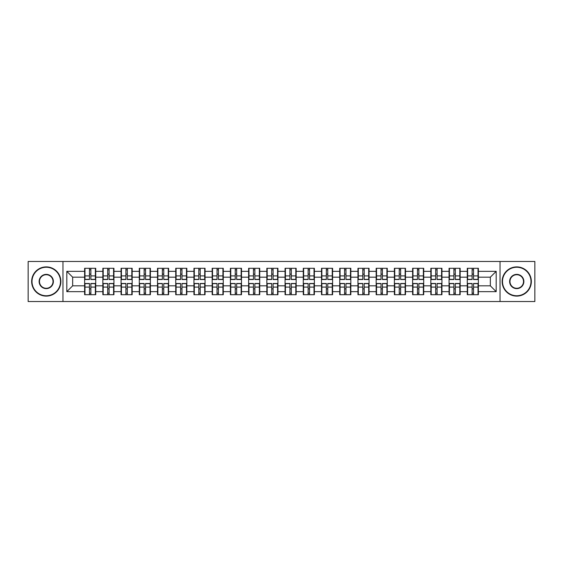 <?xml version="1.0" encoding="UTF-8"?>
<svg xmlns="http://www.w3.org/2000/svg" width="563" height="563" viewBox="0 0 563 563"><rect width="100%" height="100%" fill="white"/><g stroke="black" fill="none" stroke-linecap="round" stroke-linejoin="round"><path stroke-width="0.84" d="M500.043 301.529L534.85 301.529L534.85 261.471L500.043 261.471L500.043 301.529L62.957 301.529L62.957 261.471L28.15 261.471L28.15 301.529L62.957 301.529M478.374 288.918L478.022 288.918M467.628 288.918L467.276 288.918M467.276 274.082L467.628 274.082M478.022 274.082L478.374 274.082M478.374 272.562L478.022 272.562M467.628 272.562L467.276 272.562M467.276 290.438L467.628 290.438M478.022 290.438L478.374 290.438M460.154 288.918L459.802 288.918M449.408 288.918L449.056 288.918M449.056 274.082L449.408 274.082M459.802 274.082L460.154 274.082M460.154 272.562L459.802 272.562M449.408 272.562L449.056 272.562M449.056 290.438L449.408 290.438M459.802 290.438L460.154 290.438M441.934 288.918L441.582 288.918M431.188 288.918L430.836 288.918M430.836 274.082L431.188 274.082M441.582 274.082L441.934 274.082M441.934 272.562L441.582 272.562M431.188 272.562L430.836 272.562M430.836 290.438L431.188 290.438M441.582 290.438L441.934 290.438M405.487 288.918L405.135 288.918M394.74 288.918L394.389 288.918M394.389 274.082L394.74 274.082M405.135 274.082L405.487 274.082M405.487 272.562L405.135 272.562M394.74 272.562L394.389 272.562M394.389 290.438L394.74 290.438M405.135 290.438L405.487 290.438M387.267 288.918L386.915 288.918M376.52 288.918L376.168 288.918M376.168 274.082L376.52 274.082M386.915 274.082L387.267 274.082M387.267 272.562L386.915 272.562M376.52 272.562L376.168 272.562M376.168 290.438L376.52 290.438M386.915 290.438L387.267 290.438M369.046 288.918L368.695 288.918M358.3 288.918L357.948 288.918M357.948 274.082L358.3 274.082M368.695 274.082L369.046 274.082M369.046 272.562L368.695 272.562M358.3 272.562L357.948 272.562M357.948 290.438L358.3 290.438M368.695 290.438L369.046 290.438M350.826 288.918L350.475 288.918M340.08 288.918L339.728 288.918M339.728 274.082L340.08 274.082M350.475 274.082L350.826 274.082M350.826 272.562L350.475 272.562M340.08 272.562L339.728 272.562M339.728 290.438L340.08 290.438M350.475 290.438L350.826 290.438M314.379 288.918L314.027 288.918M303.633 288.918L303.281 288.918M303.281 274.082L303.633 274.082M314.027 274.082L314.379 274.082M314.379 272.562L314.027 272.562M303.633 272.562L303.281 272.562M303.281 290.438L303.633 290.438M314.027 290.438L314.379 290.438M296.159 288.918L295.807 288.918M285.413 288.918L285.061 288.918M285.061 274.082L285.413 274.082M295.807 274.082L296.159 274.082M296.159 272.562L295.807 272.562M285.413 272.562L285.061 272.562M285.061 290.438L285.413 290.438M295.807 290.438L296.159 290.438M277.939 288.918L277.587 288.918M267.193 288.918L266.841 288.918M266.841 274.082L267.193 274.082M277.587 274.082L277.939 274.082M277.939 272.562L277.587 272.562M267.193 272.562L266.841 272.562M266.841 290.438L267.193 290.438M277.587 290.438L277.939 290.438M259.719 288.918L259.367 288.918M248.973 288.918L248.621 288.918M248.621 274.082L248.973 274.082M259.367 274.082L259.719 274.082M259.719 272.562L259.367 272.562M248.973 272.562L248.621 272.562M248.621 290.438L248.973 290.438M259.367 290.438L259.719 290.438M223.272 288.918L222.92 288.918M212.525 288.918L212.174 288.918M212.174 274.082L212.525 274.082M222.92 274.082L223.272 274.082M223.272 272.562L222.92 272.562M212.525 272.562L212.174 272.562M212.174 290.438L212.525 290.438M222.92 290.438L223.272 290.438M205.052 288.918L204.7 288.918M194.305 288.918L193.954 288.918M193.954 274.082L194.305 274.082M204.7 274.082L205.052 274.082M205.052 272.562L204.7 272.562M194.305 272.562L193.954 272.562M193.954 290.438L194.305 290.438M204.7 290.438L205.052 290.438M186.832 288.918L186.48 288.918M176.085 288.918L175.733 288.918M175.733 274.082L176.085 274.082M186.48 274.082L186.832 274.082M186.832 272.562L186.48 272.562M176.085 272.562L175.733 272.562M175.733 290.438L176.085 290.438M186.48 290.438L186.832 290.438M168.611 288.918L168.26 288.918M157.865 288.918L157.513 288.918M157.513 274.082L157.865 274.082M168.26 274.082L168.611 274.082M168.611 272.562L168.26 272.562M157.865 272.562L157.513 272.562M157.513 290.438L157.865 290.438M168.26 290.438L168.611 290.438M132.164 288.918L131.812 288.918M121.418 288.918L121.066 288.918M121.066 274.082L121.418 274.082M131.812 274.082L132.164 274.082M132.164 272.562L131.812 272.562M121.418 272.562L121.066 272.562M121.066 290.438L121.418 290.438M131.812 290.438L132.164 290.438M113.944 288.918L113.592 288.918M103.198 288.918L102.846 288.918M102.846 274.082L103.198 274.082M113.592 274.082L113.944 274.082M113.944 272.562L113.592 272.562M103.198 272.562L102.846 272.562M102.846 290.438L103.198 290.438M113.592 290.438L113.944 290.438M500.043 261.471L62.957 261.471M490.345 285.821L490.345 277.179L478.374 277.179L478.374 285.821L490.345 285.821L496.186 291.662L496.186 271.338L478.374 271.338L478.374 268.298L467.276 268.298L467.276 277.179L460.154 277.179L460.154 285.821L467.276 285.821L467.276 277.179M496.186 291.662L478.374 291.662L478.374 294.702L467.276 294.702L467.276 291.662L460.154 291.662L460.154 294.702L449.056 294.702L449.056 291.662L441.934 291.662L441.934 294.702L430.836 294.702L430.836 291.662L423.707 291.662L423.707 294.702L412.616 294.702L412.616 291.662L405.487 291.662L405.487 294.702L394.389 294.702L394.389 291.662L387.267 291.662L387.267 294.702L376.168 294.702L376.168 291.662L369.046 291.662L369.046 294.702L357.948 294.702L357.948 291.662L350.826 291.662L350.826 294.702L339.728 294.702L339.728 291.662L332.599 291.662L332.599 294.702L321.508 294.702L321.508 291.662L314.379 291.662L314.379 294.702L303.281 294.702L303.281 291.662L296.159 291.662L296.159 294.702L285.061 294.702L285.061 291.662L277.939 291.662L277.939 294.702L266.841 294.702L266.841 291.662L259.719 291.662L259.719 294.702L248.621 294.702L248.621 291.662L241.492 291.662L241.492 294.702L230.401 294.702L230.401 291.662L223.272 291.662L223.272 294.702L212.174 294.702L212.174 291.662L205.052 291.662L205.052 294.702L193.954 294.702L193.954 291.662L186.832 291.662L186.832 294.702L175.733 294.702L175.733 291.662L168.611 291.662L168.611 294.702L157.513 294.702L157.513 291.662L150.384 291.662L150.384 294.702L139.293 294.702L139.293 291.662L132.164 291.662L132.164 294.702L121.066 294.702L121.066 291.662L113.944 291.662L113.944 294.702L102.846 294.702L102.846 291.662L95.724 291.662L95.724 294.702L84.626 294.702L84.626 291.662L66.814 291.662L66.814 271.338L84.626 271.338L84.626 277.179L72.655 277.179L72.655 285.821L84.626 285.821L84.626 277.179M467.276 271.338L460.154 271.338L460.154 268.298L449.056 268.298L449.056 271.338L441.934 271.338L441.934 268.298L430.836 268.298L430.836 271.338L423.707 271.338L423.707 268.298L412.616 268.298L412.616 271.338L405.487 271.338L405.487 268.298L394.389 268.298L394.389 271.338L387.267 271.338L387.267 268.298L376.168 268.298L376.168 271.338L369.046 271.338L369.046 268.298L357.948 268.298L357.948 271.338L350.826 271.338L350.826 268.298L339.728 268.298L339.728 271.338L332.599 271.338L332.599 268.298L321.508 268.298L321.508 271.338L314.379 271.338L314.379 268.298L303.281 268.298L303.281 271.338L296.159 271.338L296.159 268.298L285.061 268.298L285.061 271.338L277.939 271.338L277.939 268.298L266.841 268.298L266.841 271.338L259.719 271.338L259.719 268.298L248.621 268.298L248.621 271.338L241.492 271.338L241.492 268.298L230.401 268.298L230.401 271.338L223.272 271.338L223.272 268.298L212.174 268.298L212.174 271.338L205.052 271.338L205.052 268.298L193.954 268.298L193.954 271.338L186.832 271.338L186.832 268.298L175.733 268.298L175.733 271.338L168.611 271.338L168.611 268.298L157.513 268.298L157.513 271.338L150.384 271.338L150.384 268.298L139.293 268.298L139.293 271.338L132.164 271.338L132.164 268.298L121.066 268.298L121.066 271.338L113.944 271.338L113.944 268.298L102.846 268.298L102.846 271.338L95.724 271.338L95.724 268.298L84.626 268.298L84.626 271.338M467.276 285.821L467.276 291.662M460.154 285.821L460.154 291.662M460.154 271.338L460.154 277.179M441.934 285.821L449.056 285.821L449.056 277.179L441.934 277.179L441.934 291.662M449.056 285.821L449.056 291.662M449.056 271.338L449.056 277.179M441.934 271.338L441.934 277.179M423.707 285.821L430.836 285.821L430.836 277.179L423.707 277.179L423.707 291.662M430.836 285.821L430.836 291.662M430.836 271.338L430.836 277.179M423.707 271.338L423.707 277.179M405.487 285.821L412.616 285.821L412.616 277.179L405.487 277.179L405.487 291.662M412.616 285.821L412.616 291.662M412.616 271.338L412.616 277.179M405.487 271.338L405.487 277.179M387.267 285.821L394.389 285.821L394.389 277.179L387.267 277.179L387.267 291.662M394.389 285.821L394.389 291.662M394.389 271.338L394.389 277.179M387.267 271.338L387.267 277.179M369.046 285.821L376.168 285.821L376.168 277.179L369.046 277.179L369.046 291.662M376.168 285.821L376.168 291.662M376.168 271.338L376.168 277.179M369.046 271.338L369.046 277.179M350.826 285.821L357.948 285.821L357.948 277.179L350.826 277.179L350.826 291.662M357.948 285.821L357.948 291.662M357.948 271.338L357.948 277.179M350.826 271.338L350.826 277.179M332.599 285.821L339.728 285.821L339.728 277.179L332.599 277.179L332.599 291.662M339.728 285.821L339.728 291.662M339.728 271.338L339.728 277.179M332.599 271.338L332.599 277.179M314.379 285.821L321.508 285.821L321.508 277.179L314.379 277.179L314.379 291.662M321.508 285.821L321.508 291.662M321.508 271.338L321.508 277.179M314.379 271.338L314.379 277.179M296.159 285.821L303.281 285.821L303.281 277.179L296.159 277.179L296.159 291.662M303.281 285.821L303.281 291.662M303.281 271.338L303.281 277.179M296.159 271.338L296.159 277.179M277.939 285.821L285.061 285.821L285.061 277.179L277.939 277.179L277.939 291.662M285.061 285.821L285.061 291.662M285.061 271.338L285.061 277.179M277.939 271.338L277.939 277.179M259.719 285.821L266.841 285.821L266.841 277.179L259.719 277.179L259.719 291.662M266.841 285.821L266.841 291.662M266.841 271.338L266.841 277.179M259.719 271.338L259.719 277.179M241.492 285.821L248.621 285.821L248.621 277.179L241.492 277.179L241.492 291.662M248.621 285.821L248.621 291.662M248.621 271.338L248.621 277.179M241.492 271.338L241.492 277.179M223.272 285.821L230.401 285.821L230.401 277.179L223.272 277.179L223.272 291.662M230.401 285.821L230.401 291.662M230.401 271.338L230.401 277.179M223.272 271.338L223.272 277.179M205.052 285.821L212.174 285.821L212.174 277.179L205.052 277.179L205.052 291.662M212.174 285.821L212.174 291.662M212.174 271.338L212.174 277.179M205.052 271.338L205.052 277.179M186.832 285.821L193.954 285.821L193.954 277.179L186.832 277.179L186.832 291.662M193.954 285.821L193.954 291.662M193.954 271.338L193.954 277.179M186.832 271.338L186.832 277.179M168.611 285.821L175.733 285.821L175.733 277.179L168.611 277.179L168.611 291.662M175.733 285.821L175.733 291.662M175.733 271.338L175.733 277.179M168.611 271.338L168.611 277.179M150.384 285.821L157.513 285.821L157.513 277.179L150.384 277.179L150.384 291.662M157.513 285.821L157.513 291.662M157.513 271.338L157.513 277.179M150.384 271.338L150.384 277.179M132.164 285.821L139.293 285.821L139.293 277.179L132.164 277.179L132.164 291.662M139.293 285.821L139.293 291.662M139.293 271.338L139.293 277.179M132.164 271.338L132.164 277.179M113.944 285.821L121.066 285.821L121.066 277.179L113.944 277.179L113.944 291.662M121.066 285.821L121.066 291.662M121.066 271.338L121.066 277.179M113.944 271.338L113.944 277.179M95.724 285.821L102.846 285.821L102.846 277.179L95.724 277.179L95.724 291.662M102.846 285.821L102.846 291.662M102.846 271.338L102.846 277.179M95.724 271.338L95.724 277.179M95.724 288.918L95.372 288.918M84.978 288.918L84.626 288.918M84.626 274.082L84.978 274.082M95.372 274.082L95.724 274.082M95.724 272.562L95.372 272.562M84.978 272.562L84.626 272.562M84.626 290.438L84.978 290.438M95.372 290.438L95.724 290.438M84.626 285.821L84.626 291.662M72.655 285.821L66.814 291.662M66.814 271.338L72.655 277.179M478.374 285.821L478.374 291.662M478.374 271.338L478.374 277.179M496.186 271.338L490.345 277.179M95.372 268.298L95.372 279.515L90.875 279.515L90.875 268.298M89.475 268.298L89.475 279.515L84.978 279.515L84.978 268.298M89.475 269.818L90.875 269.818M90.875 274.139L89.475 274.139M84.978 294.702L84.978 283.485L89.475 283.485L89.475 294.702M90.875 294.702L90.875 283.485L95.372 283.485L95.372 294.702M90.875 293.182L89.475 293.182M89.475 288.861L90.875 288.861M46.257 295.751A14.251 14.251 0 0 0 60.508 281.5A14.251 14.251 0 0 0 46.257 267.249A14.251 14.251 0 0 0 32.007 281.5A14.251 14.251 0 0 0 46.257 295.751M46.257 266.897A14.603 14.603 0 0 1 60.853 281.5A14.603 14.603 0 0 1 46.257 296.103A14.603 14.603 0 0 1 31.655 281.5A14.603 14.603 0 0 1 46.257 266.897M46.257 288.622A7.122 7.122 0 0 1 39.129 281.5A7.122 7.122 0 0 1 46.257 274.378A7.122 7.122 0 0 1 53.379 281.5A7.122 7.122 0 0 1 46.257 288.622M46.257 274.723A6.777 6.777 0 0 0 39.48 281.5A6.777 6.777 0 0 0 46.257 288.277A6.777 6.777 0 0 0 53.028 281.5A6.777 6.777 0 0 0 46.257 274.723M516.743 295.751A14.251 14.251 0 0 0 530.993 281.5A14.251 14.251 0 0 0 516.743 267.249A14.251 14.251 0 0 0 502.492 281.5A14.251 14.251 0 0 0 516.743 295.751M516.743 266.897A14.603 14.603 0 0 1 531.345 281.5A14.603 14.603 0 0 1 516.743 296.103A14.603 14.603 0 0 1 502.147 281.5A14.603 14.603 0 0 1 516.743 266.897M516.743 288.622A7.122 7.122 0 0 1 509.621 281.5A7.122 7.122 0 0 1 516.743 274.378A7.122 7.122 0 0 1 523.871 281.5A7.122 7.122 0 0 1 516.743 288.622M516.743 274.723A6.777 6.777 0 0 0 509.972 281.5A6.777 6.777 0 0 0 516.743 288.277A6.777 6.777 0 0 0 523.52 281.5A6.777 6.777 0 0 0 516.743 274.723M113.592 268.298L113.592 279.515L109.095 279.515L109.095 268.298M107.695 268.298L107.695 279.515L103.198 279.515L103.198 268.298M107.695 269.818L109.095 269.818M109.095 274.139L107.695 274.139M131.812 268.298L131.812 279.515L127.315 279.515L127.315 268.298M125.915 268.298L125.915 279.515L121.418 279.515L121.418 268.298M125.915 269.818L127.315 269.818M127.315 274.139L125.915 274.139M150.039 268.298L150.039 279.515L145.536 279.515L145.536 268.298M144.135 268.298L144.135 279.515L139.638 279.515L139.638 268.298M144.135 269.818L145.536 269.818M145.536 274.139L144.135 274.139M168.26 268.298L168.26 279.515L163.763 279.515L163.763 268.298M162.362 268.298L162.362 279.515L157.865 279.515L157.865 268.298M162.362 269.818L163.763 269.818M163.763 274.139L162.362 274.139M186.48 268.298L186.48 279.515L181.983 279.515L181.983 268.298M180.582 268.298L180.582 279.515L176.085 279.515L176.085 268.298M180.582 269.818L181.983 269.818M181.983 274.139L180.582 274.139M103.198 294.702L103.198 283.485L107.695 283.485L107.695 294.702M109.095 294.702L109.095 283.485L113.592 283.485L113.592 294.702M109.095 293.182L107.695 293.182M107.695 288.861L109.095 288.861M121.418 294.702L121.418 283.485L125.915 283.485L125.915 294.702M127.315 294.702L127.315 283.485L131.812 283.485L131.812 294.702M127.315 293.182L125.915 293.182M125.915 288.861L127.315 288.861M139.638 294.702L139.638 283.485L144.135 283.485L144.135 294.702M145.536 294.702L145.536 283.485L150.039 283.485L150.039 294.702M145.536 293.182L144.135 293.182M144.135 288.861L145.536 288.861M157.865 294.702L157.865 283.485L162.362 283.485L162.362 294.702M163.763 294.702L163.763 283.485L168.26 283.485L168.26 294.702M163.763 293.182L162.362 293.182M162.362 288.861L163.763 288.861M176.085 294.702L176.085 283.485L180.582 283.485L180.582 294.702M181.983 294.702L181.983 283.485L186.48 283.485L186.48 294.702M181.983 293.182L180.582 293.182M180.582 288.861L181.983 288.861M204.7 268.298L204.7 279.515L200.203 279.515L200.203 268.298M198.802 268.298L198.802 279.515L194.305 279.515L194.305 268.298M198.802 269.818L200.203 269.818M200.203 274.139L198.802 274.139M194.305 294.702L194.305 283.485L198.802 283.485L198.802 294.702M200.203 294.702L200.203 283.485L204.7 283.485L204.7 294.702M200.203 293.182L198.802 293.182M198.802 288.861L200.203 288.861M222.92 268.298L222.92 279.515L218.423 279.515L218.423 268.298M217.022 268.298L217.022 279.515L212.525 279.515L212.525 268.298M217.022 269.818L218.423 269.818M218.423 274.139L217.022 274.139M212.525 294.702L212.525 283.485L217.022 283.485L217.022 294.702M218.423 294.702L218.423 283.485L222.92 283.485L222.92 294.702M218.423 293.182L217.022 293.182M217.022 288.861L218.423 288.861M241.147 268.298L241.147 279.515L236.65 279.515L236.65 268.298M235.243 268.298L235.243 279.515L230.746 279.515L230.746 268.298M235.243 269.818L236.65 269.818M236.65 274.139L235.243 274.139M230.746 294.702L230.746 283.485L235.243 283.485L235.243 294.702M236.65 294.702L236.65 283.485L241.147 283.485L241.147 294.702M236.65 293.182L235.243 293.182M235.243 288.861L236.65 288.861M259.367 268.298L259.367 279.515L254.87 279.515L254.87 268.298M253.47 268.298L253.47 279.515L248.973 279.515L248.973 268.298M253.47 269.818L254.87 269.818M254.87 274.139L253.47 274.139M248.973 294.702L248.973 283.485L253.47 283.485L253.47 294.702M254.87 294.702L254.87 283.485L259.367 283.485L259.367 294.702M254.87 293.182L253.47 293.182M253.47 288.861L254.87 288.861M277.587 268.298L277.587 279.515L273.09 279.515L273.09 268.298M271.69 268.298L271.69 279.515L267.193 279.515L267.193 268.298M271.69 269.818L273.09 269.818M273.09 274.139L271.69 274.139M267.193 294.702L267.193 283.485L271.69 283.485L271.69 294.702M273.09 294.702L273.09 283.485L277.587 283.485L277.587 294.702M273.09 293.182L271.69 293.182M271.69 288.861L273.09 288.861M295.807 268.298L295.807 279.515L291.31 279.515L291.31 268.298M289.91 268.298L289.91 279.515L285.413 279.515L285.413 268.298M289.91 269.818L291.31 269.818M291.31 274.139L289.91 274.139M285.413 294.702L285.413 283.485L289.91 283.485L289.91 294.702M291.31 294.702L291.31 283.485L295.807 283.485L295.807 294.702M291.31 293.182L289.91 293.182M289.91 288.861L291.31 288.861M314.027 268.298L314.027 279.515L309.53 279.515L309.53 268.298M308.13 268.298L308.13 279.515L303.633 279.515L303.633 268.298M308.13 269.818L309.53 269.818M309.53 274.139L308.13 274.139M303.633 294.702L303.633 283.485L308.13 283.485L308.13 294.702M309.53 294.702L309.53 283.485L314.027 283.485L314.027 294.702M309.53 293.182L308.13 293.182M308.13 288.861L309.53 288.861M332.254 268.298L332.254 279.515L327.757 279.515L327.757 268.298M326.35 268.298L326.35 279.515L321.853 279.515L321.853 268.298M326.35 269.818L327.757 269.818M327.757 274.139L326.35 274.139M321.853 294.702L321.853 283.485L326.35 283.485L326.35 294.702M327.757 294.702L327.757 283.485L332.254 283.485L332.254 294.702M327.757 293.182L326.35 293.182M326.35 288.861L327.757 288.861M350.475 268.298L350.475 279.515L345.978 279.515L345.978 268.298M344.577 268.298L344.577 279.515L340.08 279.515L340.08 268.298M344.577 269.818L345.978 269.818M345.978 274.139L344.577 274.139M340.08 294.702L340.08 283.485L344.577 283.485L344.577 294.702M345.978 294.702L345.978 283.485L350.475 283.485L350.475 294.702M345.978 293.182L344.577 293.182M344.577 288.861L345.978 288.861M368.695 268.298L368.695 279.515L364.198 279.515L364.198 268.298M362.797 268.298L362.797 279.515L358.3 279.515L358.3 268.298M362.797 269.818L364.198 269.818M364.198 274.139L362.797 274.139M358.3 294.702L358.3 283.485L362.797 283.485L362.797 294.702M364.198 294.702L364.198 283.485L368.695 283.485L368.695 294.702M364.198 293.182L362.797 293.182M362.797 288.861L364.198 288.861M386.915 268.298L386.915 279.515L382.418 279.515L382.418 268.298M381.017 268.298L381.017 279.515L376.52 279.515L376.52 268.298M381.017 269.818L382.418 269.818M382.418 274.139L381.017 274.139M376.52 294.702L376.52 283.485L381.017 283.485L381.017 294.702M382.418 294.702L382.418 283.485L386.915 283.485L386.915 294.702M382.418 293.182L381.017 293.182M381.017 288.861L382.418 288.861M405.135 268.298L405.135 279.515L400.638 279.515L400.638 268.298M399.237 268.298L399.237 279.515L394.74 279.515L394.74 268.298M399.237 269.818L400.638 269.818M400.638 274.139L399.237 274.139M394.74 294.702L394.74 283.485L399.237 283.485L399.237 294.702M400.638 294.702L400.638 283.485L405.135 283.485L405.135 294.702M400.638 293.182L399.237 293.182M399.237 288.861L400.638 288.861M423.362 268.298L423.362 279.515L418.865 279.515L418.865 268.298M417.465 268.298L417.465 279.515L412.96 279.515L412.96 268.298M417.465 269.818L418.865 269.818M418.865 274.139L417.465 274.139M412.96 294.702L412.96 283.485L417.465 283.485L417.465 294.702M418.865 294.702L418.865 283.485L423.362 283.485L423.362 294.702M418.865 293.182L417.465 293.182M417.465 288.861L418.865 288.861M441.582 268.298L441.582 279.515L437.085 279.515L437.085 268.298M435.685 268.298L435.685 279.515L431.188 279.515L431.188 268.298M435.685 269.818L437.085 269.818M437.085 274.139L435.685 274.139M431.188 294.702L431.188 283.485L435.685 283.485L435.685 294.702M437.085 294.702L437.085 283.485L441.582 283.485L441.582 294.702M437.085 293.182L435.685 293.182M435.685 288.861L437.085 288.861M459.802 268.298L459.802 279.515L455.305 279.515L455.305 268.298M453.905 268.298L453.905 279.515L449.408 279.515L449.408 268.298M453.905 269.818L455.305 269.818M455.305 274.139L453.905 274.139M449.408 294.702L449.408 283.485L453.905 283.485L453.905 294.702M455.305 294.702L455.305 283.485L459.802 283.485L459.802 294.702M455.305 293.182L453.905 293.182M453.905 288.861L455.305 288.861M478.022 268.298L478.022 279.515L473.525 279.515L473.525 268.298M472.125 268.298L472.125 279.515L467.628 279.515L467.628 268.298M472.125 269.818L473.525 269.818M473.525 274.139L472.125 274.139M467.628 294.702L467.628 283.485L472.125 283.485L472.125 294.702M473.525 294.702L473.525 283.485L478.022 283.485L478.022 294.702M473.525 293.182L472.125 293.182M472.125 288.861L473.525 288.861M89.475 275.912L84.978 275.912M89.475 279.368L84.978 279.368M95.372 275.912L90.875 275.912M95.372 279.368L90.875 279.368M90.875 287.088L95.372 287.088M90.875 283.632L95.372 283.632M84.978 287.088L89.475 287.088M84.978 283.632L89.475 283.632M107.695 275.912L103.198 275.912M107.695 279.368L103.198 279.368M113.592 275.912L109.095 275.912M113.592 279.368L109.095 279.368M125.915 275.912L121.418 275.912M125.915 279.368L121.418 279.368M131.812 275.912L127.315 275.912M131.812 279.368L127.315 279.368M144.135 275.912L139.638 275.912M144.135 279.368L139.638 279.368M150.039 275.912L145.536 275.912M150.039 279.368L145.536 279.368M162.362 275.912L157.865 275.912M162.362 279.368L157.865 279.368M168.26 275.912L163.763 275.912M168.26 279.368L163.763 279.368M180.582 275.912L176.085 275.912M180.582 279.368L176.085 279.368M186.48 275.912L181.983 275.912M186.48 279.368L181.983 279.368M109.095 287.088L113.592 287.088M109.095 283.632L113.592 283.632M103.198 287.088L107.695 287.088M103.198 283.632L107.695 283.632M127.315 287.088L131.812 287.088M127.315 283.632L131.812 283.632M121.418 287.088L125.915 287.088M121.418 283.632L125.915 283.632M145.536 287.088L150.039 287.088M145.536 283.632L150.039 283.632M139.638 287.088L144.135 287.088M139.638 283.632L144.135 283.632M163.763 287.088L168.26 287.088M163.763 283.632L168.26 283.632M157.865 287.088L162.362 287.088M157.865 283.632L162.362 283.632M181.983 287.088L186.48 287.088M181.983 283.632L186.48 283.632M176.085 287.088L180.582 287.088M176.085 283.632L180.582 283.632M198.802 275.912L194.305 275.912M198.802 279.368L194.305 279.368M204.7 275.912L200.203 275.912M204.7 279.368L200.203 279.368M200.203 287.088L204.7 287.088M200.203 283.632L204.7 283.632M194.305 287.088L198.802 287.088M194.305 283.632L198.802 283.632M217.022 275.912L212.525 275.912M217.022 279.368L212.525 279.368M222.92 275.912L218.423 275.912M222.92 279.368L218.423 279.368M218.423 287.088L222.92 287.088M218.423 283.632L222.92 283.632M212.525 287.088L217.022 287.088M212.525 283.632L217.022 283.632M235.243 275.912L230.746 275.912M235.243 279.368L230.746 279.368M241.147 275.912L236.65 275.912M241.147 279.368L236.65 279.368M236.65 287.088L241.147 287.088M236.65 283.632L241.147 283.632M230.746 287.088L235.243 287.088M230.746 283.632L235.243 283.632M253.47 275.912L248.973 275.912M253.47 279.368L248.973 279.368M259.367 275.912L254.87 275.912M259.367 279.368L254.87 279.368M254.87 287.088L259.367 287.088M254.87 283.632L259.367 283.632M248.973 287.088L253.47 287.088M248.973 283.632L253.47 283.632M271.69 275.912L267.193 275.912M271.69 279.368L267.193 279.368M277.587 275.912L273.09 275.912M277.587 279.368L273.09 279.368M273.09 287.088L277.587 287.088M273.09 283.632L277.587 283.632M267.193 287.088L271.69 287.088M267.193 283.632L271.69 283.632M289.91 275.912L285.413 275.912M289.91 279.368L285.413 279.368M295.807 275.912L291.31 275.912M295.807 279.368L291.31 279.368M291.31 287.088L295.807 287.088M291.31 283.632L295.807 283.632M285.413 287.088L289.91 287.088M285.413 283.632L289.91 283.632M308.13 275.912L303.633 275.912M308.13 279.368L303.633 279.368M314.027 275.912L309.53 275.912M314.027 279.368L309.53 279.368M309.53 287.088L314.027 287.088M309.53 283.632L314.027 283.632M303.633 287.088L308.13 287.088M303.633 283.632L308.13 283.632M326.35 275.912L321.853 275.912M326.35 279.368L321.853 279.368M332.254 275.912L327.757 275.912M332.254 279.368L327.757 279.368M327.757 287.088L332.254 287.088M327.757 283.632L332.254 283.632M321.853 287.088L326.35 287.088M321.853 283.632L326.35 283.632M344.577 275.912L340.08 275.912M344.577 279.368L340.08 279.368M350.475 275.912L345.978 275.912M350.475 279.368L345.978 279.368M345.978 287.088L350.475 287.088M345.978 283.632L350.475 283.632M340.08 287.088L344.577 287.088M340.08 283.632L344.577 283.632M362.797 275.912L358.3 275.912M362.797 279.368L358.3 279.368M368.695 275.912L364.198 275.912M368.695 279.368L364.198 279.368M364.198 287.088L368.695 287.088M364.198 283.632L368.695 283.632M358.3 287.088L362.797 287.088M358.3 283.632L362.797 283.632M381.017 275.912L376.52 275.912M381.017 279.368L376.52 279.368M386.915 275.912L382.418 275.912M386.915 279.368L382.418 279.368M382.418 287.088L386.915 287.088M382.418 283.632L386.915 283.632M376.52 287.088L381.017 287.088M376.52 283.632L381.017 283.632M399.237 275.912L394.74 275.912M399.237 279.368L394.74 279.368M405.135 275.912L400.638 275.912M405.135 279.368L400.638 279.368M400.638 287.088L405.135 287.088M400.638 283.632L405.135 283.632M394.74 287.088L399.237 287.088M394.74 283.632L399.237 283.632M417.465 275.912L412.96 275.912M417.465 279.368L412.96 279.368M423.362 275.912L418.865 275.912M423.362 279.368L418.865 279.368M418.865 287.088L423.362 287.088M418.865 283.632L423.362 283.632M412.96 287.088L417.465 287.088M412.96 283.632L417.465 283.632M435.685 275.912L431.188 275.912M435.685 279.368L431.188 279.368M441.582 275.912L437.085 275.912M441.582 279.368L437.085 279.368M437.085 287.088L441.582 287.088M437.085 283.632L441.582 283.632M431.188 287.088L435.685 287.088M431.188 283.632L435.685 283.632M453.905 275.912L449.408 275.912M453.905 279.368L449.408 279.368M459.802 275.912L455.305 275.912M459.802 279.368L455.305 279.368M455.305 287.088L459.802 287.088M455.305 283.632L459.802 283.632M449.408 287.088L453.905 287.088M449.408 283.632L453.905 283.632M472.125 275.912L467.628 275.912M472.125 279.368L467.628 279.368M478.022 275.912L473.525 275.912M478.022 279.368L473.525 279.368M473.525 287.088L478.022 287.088M473.525 283.632L478.022 283.632M467.628 287.088L472.125 287.088M467.628 283.632L472.125 283.632"/></g></svg>
